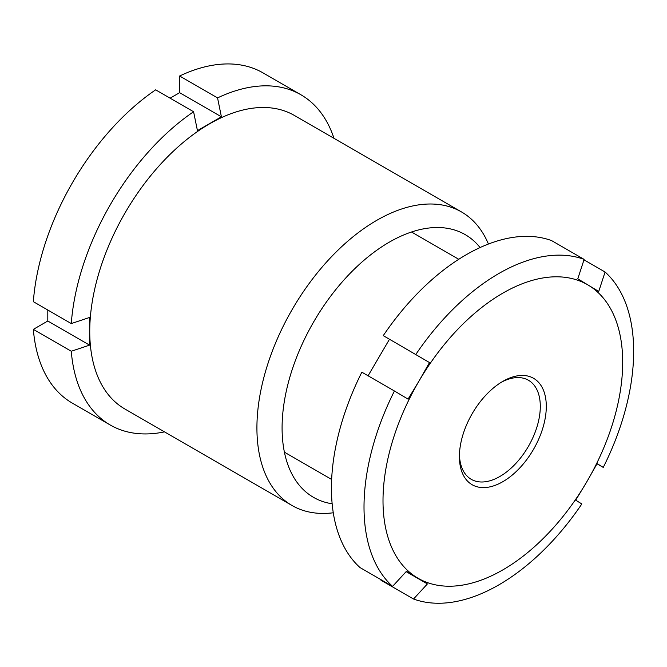 <?xml version="1.0" encoding="UTF-8"?>
<svg xmlns="http://www.w3.org/2000/svg" width="667" height="667" viewBox="0 0 667 667"><rect width="100%" height="100%" fill="white"/><g stroke="black" fill="none" stroke-linecap="round" stroke-linejoin="round"><path stroke-width="1" d="M480.082 247.557A151.684 87.577 120 0 0 389.345 242.129A151.684 87.577 120 0 0 286.301 391.104A151.684 87.577 120 0 0 332.149 503.777M333.275 512.781A169.485 97.849 -60 0 1 292.021 505.494A169.485 97.849 -60 0 1 266.041 369.685A169.485 97.849 -60 0 1 376.763 220.335A169.485 97.849 -60 0 1 461.506 211.948A169.485 97.849 -60 0 1 488.436 244.03M461.506 211.948L294.322 115.424A169.485 97.849 120 0 0 209.58 123.82A169.485 97.849 120 0 0 89.745 331.391A169.485 97.849 120 0 0 124.846 408.979L292.021 505.494M170.102 98.182L179.623 92.68L221.411 116.808L197.44 130.64L193.588 111.739A190.67 110.08 120 0 0 71.277 323.578L89.578 317.459L89.745 331.391L89.578 345.139L71.277 351.251L33.35 329.356A190.67 110.08 120 0 0 72.303 403.11L110.238 425.004A190.67 110.08 120 0 0 164.507 431.874M33.35 329.356L47.799 321.01L47.799 310.013M193.588 111.739L155.653 89.837A190.67 110.08 120 0 0 33.35 301.676L71.277 323.578M333.984 138.319A190.67 110.08 120 0 0 300.9 94.756L262.973 72.861A190.67 110.08 120 0 0 179.623 76.005L179.623 92.68M300.9 94.756A190.67 110.08 120 0 0 217.55 97.899L179.623 76.005M221.411 116.808L217.55 97.899M71.277 351.251A190.67 110.08 120 0 0 110.238 425.004M47.799 321.01L89.578 345.139M533.9 378.506A61.439 35.468 -60 0 1 533.233 449.833A61.439 35.468 -60 0 1 471.794 484.525A61.439 35.468 -60 0 1 459.405 456.595A61.439 35.468 -60 0 1 502.851 381.349A61.439 35.468 -60 0 1 533.9 378.506M459.438 454.819A57.204 33.025 120 0 0 470.944 479.139A57.204 33.025 120 0 0 471.252 479.323A57.204 33.025 120 0 0 528.297 446.565A57.204 33.025 120 0 0 528.764 380.432A57.204 33.025 120 0 0 528.456 380.248A57.204 33.025 120 0 0 501.326 382.266M429.498 362.565L383.267 335.626L429.498 362.565L419.034 380.99A169.485 97.849 120 0 0 417.192 577.747L406.461 571.286L392.588 586.376L360.013 567.567A190.67 110.08 120 0 1 361.847 372.186L394.422 390.987A190.67 110.08 120 0 0 392.588 586.376M406.145 571.636L427.414 583.917L417.192 577.747A169.485 97.849 120 0 0 586.66 482.041L597.115 463.615L603.251 467.409A190.67 110.08 120 0 0 605.086 272.019L598.741 291.454L588.511 285.284A169.485 97.849 120 0 0 419.034 380.99L408.079 399.124L394.422 390.987M367.976 375.971L389.395 339.42M427.414 583.917L413.54 599.008A190.67 110.08 120 0 0 581.832 503.969L575.704 500.175L586.66 482.041A169.485 97.849 120 0 0 588.511 285.284L577.78 278.823L584.134 259.388A190.67 110.08 120 0 0 415.841 354.427M584.134 259.388L551.559 240.587A190.67 110.08 120 0 0 383.267 335.626M605.086 272.019L583.984 259.838M603.251 467.409L597.015 463.807M413.54 599.008L380.965 580.198L381.115 579.756M411.514 232.008L458.763 259.288M284.4 452.176L331.649 479.448"/></g></svg>
